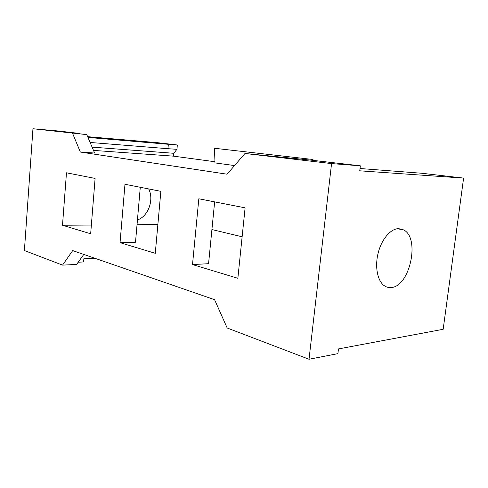 <?xml version="1.0" encoding="UTF-8"?>
<svg xmlns="http://www.w3.org/2000/svg" width="488" height="488" viewBox="0 0 488 488"><rect width="100%" height="100%" fill="white"/><g stroke="black" fill="none" stroke-linecap="round" stroke-linejoin="round"><path stroke-width="0.73" d="M360.022 168.512L421.595 173.24L463.6 178.102L359.748 170.812L360.345 165.822L331.559 163.584L309.026 359.253L227.17 327.991L214.58 299.681L72.7 250.594L62.555 265.118L24.4 250.545L32.958 128.747L58.468 131.022L79.257 133.419L79.233 133.743M463.6 178.102L443.171 329.29L338.465 348.926L337.903 353.647L309.026 359.253M177.345 144.985L168.348 144.289L167.951 148.7L176.949 149.316L177.345 144.985L157.471 142.685L87.645 136.677M214.94 161.735L173.545 156.16L173.807 153.293L176.882 149.316M211.92 229.543L242.127 236.778M173.807 153.293L92.092 147.132M167.951 148.7L90.103 142.459M214.641 201.873L208.565 263.691L192.51 264.575L237.857 278.288L245.104 207.851L198.823 198.769L192.51 264.575M140.282 187.288L135.505 242.243L120.042 242.658L155.275 253.315L160.857 191.32L124.977 184.281L120.042 242.658M94.904 258.28L83.844 258.75L83.594 261.964L78.196 262.215M83.783 254.431L76.604 264.441L62.555 265.118M148.663 188.929C154.306 199.647 148.297 216.385 137.445 219.948M168.348 144.289L87.968 137.433M79.257 133.419L67.137 132.346L86.772 134.621L94.611 153.043L80.343 152.055L227.091 174.204L244.982 153.482L311.911 160.241L360.345 165.822M173.545 156.16L93.483 150.395M398.611 228.628L403.582 229.885C420.412 237.888 409.877 286.731 391.169 287.517C388.741 287.767 386.484 287.194 384.41 285.797C377.541 281.204 374.674 266.893 378.139 253.089C381.555 239.273 390.613 228.665 398.611 228.628M95.099 178.419L66.472 172.807L62.495 225.255L90.664 233.776L95.099 178.419M157.862 224.565L137.03 224.718M91.36 225.047L62.495 225.255M86.772 134.621L32.958 128.747M72.596 133.37L80.343 152.055M234.551 165.572L214.982 162.9L214.488 148.267L312.601 159.466L314.089 160.491M331.559 163.584L244.982 153.482M312.601 160.32L312.601 159.466M403.582 229.885L397.336 228.726"/></g></svg>
